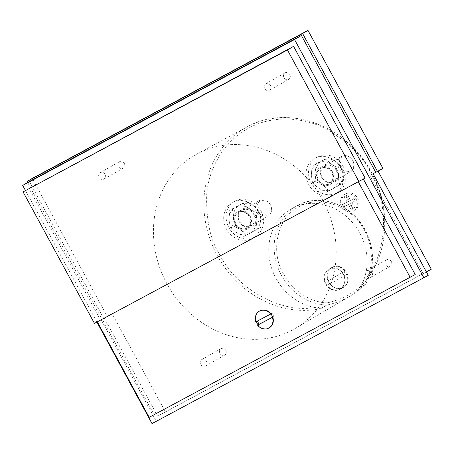 <?xml version="1.0" encoding="UTF-8"?>
<svg xmlns="http://www.w3.org/2000/svg" width="454" height="454" viewBox="0 0 454 454"><rect width="100%" height="100%" fill="white"/><g stroke="black" fill="none" stroke-linecap="round" stroke-linejoin="round"><path stroke-width="0.34" stroke-dasharray="2.27 1.7" d="M314.838 307.489A53.924 47.613 60.5 0 1 275.992 278.296A53.924 47.613 60.5 0 1 292.098 208.454A53.924 47.613 60.5 0 1 359.897 233.26A53.924 47.613 60.5 0 1 363.132 281.565C386.978 256.788 390.491 206.082 370.657 172.974C363.603 157.589 349.285 143.209 327.703 129.838C306.138 117.722 274.137 114.028 248.644 128.147C222.789 141.586 208.341 170.216 206.695 194.794C206.093 220.071 210.327 239.86 219.396 254.166C236.352 288.818 280.918 313.72 314.838 307.489L320.734 308.578L326.676 305.082L327.215 302.841C311.319 302.767 292.177 290.798 283.614 274.034C269.699 251.817 277.559 216.694 299.243 206.684C319.554 194.147 353.399 206.888 364.443 230.643C373.846 246.965 373.409 269.438 364.749 282.694L365.402 284.295A53.81 47.511 -119.5 0 0 365.141 230.292A53.81 47.511 -119.5 0 0 297.484 205.543A53.81 47.511 -119.5 0 0 281.412 275.238A53.81 47.511 -119.5 0 0 326.676 305.082A0.931 0.823 -120.5 0 0 326.869 305.065L327.215 302.841C341.658 299.685 354.171 292.972 364.749 282.694L365.283 284.448L359.29 287.972A99.074 87.474 -119.5 0 0 371.349 172.628A99.074 87.474 -119.5 0 0 246.789 127.052A99.074 87.474 -119.5 0 0 217.194 255.369A99.074 87.474 -119.5 0 0 320.802 308.635L320.734 308.578M292.098 208.454L297.484 205.537C319.695 192.7 352.202 204.629 365.322 230.184C374.845 249.138 374.913 267.134 365.532 284.17L359.528 287.751L363.132 281.565M166.919 283.761A100.13 88.405 60.5 0 1 196.826 154.071A100.13 88.405 60.5 0 1 322.72 200.135A100.13 88.405 60.5 0 1 295.338 328.39A100.13 88.405 60.5 0 1 166.919 283.761M206.462 361.253A3.723 3.286 -119.5 0 0 201.735 359.568A3.723 3.286 -119.5 0 0 200.674 364.363A3.723 3.286 -119.5 0 0 205.401 366.049A3.723 3.286 -119.5 0 0 206.462 361.253M225.786 350.335A3.723 3.286 -119.5 0 0 221.058 348.649A3.723 3.286 -119.5 0 0 219.997 353.445A3.723 3.286 -119.5 0 0 224.724 355.13A3.723 3.286 -119.5 0 0 225.786 350.335M371.979 272.411A3.723 3.286 -119.5 0 0 367.252 270.726A3.723 3.286 -119.5 0 0 366.185 275.521A3.723 3.286 -119.5 0 0 370.912 277.207A3.723 3.286 -119.5 0 0 371.979 272.411M391.297 261.493A3.723 3.286 -119.5 0 0 386.57 259.807A3.723 3.286 -119.5 0 0 385.508 264.603A3.723 3.286 -119.5 0 0 390.236 266.288A3.723 3.286 -119.5 0 0 391.297 261.493M104.959 174.302A3.723 3.286 -119.5 0 0 100.232 172.616A3.723 3.286 -119.5 0 0 99.165 177.412A3.723 3.286 -119.5 0 0 103.892 179.097A3.723 3.286 -119.5 0 0 104.959 174.302M124.277 163.383A3.723 3.286 -119.5 0 0 119.55 161.698A3.723 3.286 -119.5 0 0 118.488 166.493A3.723 3.286 -119.5 0 0 123.216 168.179A3.723 3.286 -119.5 0 0 124.277 163.383M270.471 85.46A3.723 3.286 -119.5 0 0 265.743 83.774A3.723 3.286 -119.5 0 0 264.676 88.57A3.723 3.286 -119.5 0 0 269.404 90.255A3.723 3.286 -119.5 0 0 270.471 85.46M289.794 74.541A3.723 3.286 -119.5 0 0 285.067 72.856A3.723 3.286 -119.5 0 0 284 77.651A3.723 3.286 -119.5 0 0 288.727 79.337A3.723 3.286 -119.5 0 0 289.794 74.541M343.582 274.324A11.537 10.187 60.5 0 1 340.284 289.187A11.537 10.187 60.5 0 1 325.626 283.96A11.537 10.187 60.5 0 1 328.929 269.097A11.537 10.187 60.5 0 1 343.582 274.324M328.673 282.24A11.537 10.187 -119.5 0 0 343.326 287.467A11.537 10.187 -119.5 0 0 346.629 272.604A11.537 10.187 -119.5 0 0 331.97 267.378A11.537 10.187 -119.5 0 0 328.673 282.24M340.693 167.668A20.475 18.075 60.5 0 1 334.836 194.04A20.475 18.075 60.5 0 1 308.834 184.767A20.475 18.075 60.5 0 1 314.69 158.395A20.475 18.075 60.5 0 1 340.693 167.668M343.128 166.295A20.475 18.075 60.5 0 1 337.271 192.666A20.475 18.075 60.5 0 1 311.268 183.393A20.475 18.075 60.5 0 1 317.125 157.016A20.475 18.075 60.5 0 1 343.128 166.295M258.303 211.893A20.475 18.075 60.5 0 1 252.447 238.265A20.475 18.075 60.5 0 1 226.45 228.992A20.475 18.075 60.5 0 1 232.306 202.615A20.475 18.075 60.5 0 1 258.303 211.893M260.738 210.514A20.475 18.075 60.5 0 1 254.881 236.892A20.475 18.075 60.5 0 1 228.884 227.613A20.475 18.075 60.5 0 1 234.735 201.241A20.475 18.075 60.5 0 1 260.738 210.514M356.044 198.903A9.307 8.217 60.5 0 1 353.382 210.894A9.307 8.217 60.5 0 1 341.561 206.678A9.307 8.217 60.5 0 1 344.223 194.687A9.307 8.217 60.5 0 1 356.044 198.903M357.565 198.046A9.307 8.217 60.5 0 1 354.903 210.032A9.307 8.217 60.5 0 1 343.082 205.815A9.307 8.217 60.5 0 1 345.744 193.83A9.307 8.217 60.5 0 1 357.565 198.046M325.915 283.807A11.168 9.863 60.5 0 1 329.11 269.421A11.168 9.863 60.5 0 1 343.292 274.477A11.168 9.863 60.5 0 1 340.103 288.863A11.168 9.863 60.5 0 1 325.915 283.807M344.966 273.535A11.168 9.863 -119.5 0 0 343.786 271.736L345 271.049A11.168 9.863 -119.5 0 0 332.005 267.786A11.168 9.863 -119.5 0 0 328.146 280.742L326.925 281.429A11.168 9.863 -119.5 0 0 327.589 282.859A11.168 9.863 -119.5 0 0 328.775 284.658L329.996 283.971A11.168 9.863 -119.5 0 0 342.991 287.229A11.168 9.863 -119.5 0 0 346.85 274.278L345.636 274.965A11.168 9.863 -119.5 0 0 344.966 273.535M317.817 179.949A8.932 7.888 60.5 0 1 320.371 168.44A8.932 7.888 60.5 0 1 331.715 172.486A8.932 7.888 60.5 0 1 329.161 183.995A8.932 7.888 60.5 0 1 317.817 179.949M332.249 172.185A8.932 7.888 -119.5 0 0 320.904 168.139A8.932 7.888 -119.5 0 0 318.345 179.648A8.932 7.888 -119.5 0 0 329.695 183.694A8.932 7.888 -119.5 0 0 332.249 172.185M235.427 224.174A8.932 7.888 60.5 0 1 237.981 212.665A8.932 7.888 60.5 0 1 249.325 216.711A8.932 7.888 60.5 0 1 246.772 228.22A8.932 7.888 60.5 0 1 235.427 224.174M249.859 216.41A8.932 7.888 -119.5 0 0 238.645 212.29A8.932 7.888 -119.5 0 0 238.515 212.364A8.932 7.888 -119.5 0 0 235.961 223.873A8.932 7.888 -119.5 0 0 247.169 227.993A8.932 7.888 -119.5 0 0 247.305 227.919A8.932 7.888 -119.5 0 0 249.859 216.41M332.589 172.015A9.863 8.711 60.5 0 1 329.627 184.801A9.863 8.711 60.5 0 1 317.244 180.249A9.863 8.711 60.5 0 1 320.212 167.464A9.863 8.711 60.5 0 1 332.589 172.015M247.237 229.026A9.863 8.711 60.5 0 1 234.854 224.475A9.863 8.711 60.5 0 1 237.822 211.689A9.863 8.711 60.5 0 1 250.205 216.235A9.863 8.711 60.5 0 1 247.237 229.026M272.655 317.21L273.796 316.563A9.494 8.382 -119.5 0 0 272.042 313.283L256.204 321.659A9.676 8.547 60.5 0 1 259.739 310.967M313.334 182.349A14.891 13.149 -119.5 0 0 318.436 188.058A14.891 13.149 -119.5 0 0 332.022 189.216A14.891 13.149 -119.5 0 0 338.502 177.287A14.891 13.149 -119.5 0 0 331.397 164.206A14.891 13.149 -119.5 0 0 317.811 163.048A14.891 13.149 -119.5 0 0 311.331 174.977A14.891 13.149 -119.5 0 0 313.334 182.349M312.483 182.78L318.436 188.058L326.273 192.275L332.022 189.216L339.649 185.096L338.502 177.287L339.234 168.417L331.397 164.206L325.444 158.923L312.068 166.107L311.331 174.977L312.483 182.78L315.161 181.265L315.899 172.395L314.747 164.592L312.068 166.107M230.944 226.574A14.891 13.149 -119.5 0 0 236.046 232.283A14.891 13.149 -119.5 0 0 249.632 233.441A14.891 13.149 -119.5 0 0 256.113 221.512A14.891 13.149 -119.5 0 0 249.008 208.426A14.891 13.149 -119.5 0 0 235.422 207.268A14.891 13.149 -119.5 0 0 228.947 219.197A14.891 13.149 -119.5 0 0 230.944 226.574M230.093 227.006L236.046 232.283L243.889 236.5L257.265 229.321L256.113 221.512L256.845 212.642L249.008 208.426L243.055 203.148L229.679 210.327L228.947 219.197L230.093 227.006L232.777 225.49L233.509 216.62L232.357 208.812L229.679 210.327M314.747 164.592L322.374 160.466A14.891 13.149 -119.5 0 0 315.899 172.395A14.891 13.149 -119.5 0 0 323.004 185.482A14.891 13.149 -119.5 0 0 336.584 186.639A14.891 13.149 -119.5 0 0 343.065 174.711A14.891 13.149 -119.5 0 0 341.067 167.333A14.891 13.149 -119.5 0 0 335.96 161.624L341.919 166.902L343.065 174.711L342.333 183.581L328.957 190.759L323.004 185.482L315.161 181.265M232.357 208.812L239.99 204.692A14.891 13.149 -119.5 0 0 233.509 216.62A14.891 13.149 -119.5 0 0 240.614 229.701A14.891 13.149 -119.5 0 0 254.2 230.859A14.891 13.149 -119.5 0 0 260.675 218.936A14.891 13.149 -119.5 0 0 258.678 211.558A14.891 13.149 -119.5 0 0 253.57 205.849L259.529 211.127L260.675 218.936L259.943 227.806L246.567 234.985L240.614 229.701L232.777 225.49M337.157 169.433A9.863 8.711 60.5 0 1 334.189 182.219A9.863 8.711 60.5 0 1 321.807 177.673A9.863 8.711 60.5 0 1 324.775 164.881A9.863 8.711 60.5 0 1 337.157 169.433M336.051 170.034A8.932 7.888 60.5 0 1 333.497 181.543A8.932 7.888 60.5 0 1 322.153 177.497A8.932 7.888 60.5 0 1 324.706 165.988A8.932 7.888 60.5 0 1 336.051 170.034M254.768 213.658A9.863 8.711 60.5 0 1 251.8 226.444A9.863 8.711 60.5 0 1 239.417 221.898A9.863 8.711 60.5 0 1 242.385 209.107A9.863 8.711 60.5 0 1 254.768 213.658M253.661 214.26A8.932 7.888 60.5 0 1 251.107 225.769A8.932 7.888 60.5 0 1 239.763 221.722A8.932 7.888 60.5 0 1 242.317 210.213A8.932 7.888 60.5 0 1 253.661 214.26M352.815 160.563A8.932 7.888 -119.5 0 0 341.47 156.517A8.932 7.888 -119.5 0 0 338.911 168.025A8.932 7.888 -119.5 0 0 350.261 172.072A8.932 7.888 -119.5 0 0 352.815 160.563M270.425 204.788A8.932 7.888 -119.5 0 0 259.081 200.742A8.932 7.888 -119.5 0 0 256.521 212.251A8.932 7.888 -119.5 0 0 267.871 216.297A8.932 7.888 -119.5 0 0 270.425 204.788M352.747 160.58A8.002 7.065 -119.5 0 0 342.702 156.891A8.002 7.065 -119.5 0 0 340.296 167.265A8.002 7.065 -119.5 0 0 350.34 170.954A8.002 7.065 -119.5 0 0 352.747 160.58M270.363 204.805A8.002 7.065 -119.5 0 0 260.312 201.111A8.002 7.065 -119.5 0 0 257.906 211.49A8.002 7.065 -119.5 0 0 267.951 215.179A8.002 7.065 -119.5 0 0 270.363 204.805M378.023 171.096L382.938 168.434M431.3 269.216L165.438 411.926L112.155 313.788L107.229 316.427L32.274 178.382M378.017 171.079L369.908 175.465L423.19 273.603L426.374 271.884M107.229 316.427L101.94 319.293L27.666 182.497M165.438 411.926L157.589 416.17L104.307 318.033L112.155 313.788M423.19 273.603L157.589 416.17M373.092 173.751L369.908 175.465M428.241 275.328L156.272 421.312L101.123 319.741L104.307 318.033M29.362 181.492L103.677 318.356L101.94 319.293M101.123 319.741L103.677 318.356M156.272 421.312L152.022 423.61M96.884 322.056L25.447 190.481M346.26 195.702L349.194 201.099L353.972 198.534L355.215 200.827L350.437 203.392L353.365 208.789L351.339 209.879L348.411 204.482L343.633 207.047L342.39 204.754L347.168 202.189L344.234 196.792L347.633 194.931L344.234 196.792M415.211 274.522L154.093 414.684L102.229 319.162L100.493 320.093L28.982 188.393M102.229 319.162L365.084 178.07M353.972 198.534L349.194 201.099M350.562 200.328L347.633 194.931M347.168 202.189L348.536 201.417L345.602 196.02M348.536 201.417L342.39 204.754M343.633 207.047L345 206.269L343.757 203.982M348.411 204.482L345 206.269M351.339 209.879L352.707 209.101L349.779 203.704M353.365 208.789L352.707 209.101M354.739 208.017L351.805 202.62L350.437 203.392M355.215 200.827L351.805 202.62M356.583 200.055L355.34 197.762M100.493 320.093L94.449 323.367M154.093 414.684L149.179 417.339M329.996 283.971L346.85 274.278M345 271.049L328.146 280.742M271.049 313.85L270.896 313.93A9.494 8.382 60.5 0 1 270.902 313.93L272.042 313.283M269.262 327.822A9.676 8.547 60.5 0 1 257.957 324.945M345.636 274.965L328.775 284.658M326.925 281.429L343.786 271.736M256.204 321.659L255.823 321.875M326.273 192.275L328.957 190.759M339.649 185.096L342.333 183.581M328.123 157.407L335.96 161.624A14.891 13.149 -119.5 0 0 322.374 160.466L325.444 158.923M341.919 166.902L339.234 168.417M243.889 236.5L246.567 234.985M257.265 229.321L259.943 227.806M245.733 201.633L253.57 205.849A14.891 13.149 -119.5 0 0 239.99 204.692L243.055 203.148M259.529 211.127L256.845 212.642M273.796 316.563L272.644 317.17M320.802 308.635L326.869 305.065A98.944 87.361 -119.5 0 0 350.278 295.98A98.944 87.361 -119.5 0 0 365.283 284.448M196.826 154.071L246.789 127.052C287.53 103.484 347.344 125.412 371.531 172.52C393.039 210.769 387.875 260.795 359.466 287.819M201.735 359.568L221.058 348.649M367.252 270.726L386.57 259.807M100.232 172.616L119.55 161.698M265.743 83.774L285.067 72.856M343.326 287.467L340.284 289.187M337.271 192.666L334.836 194.04M254.881 236.892L252.447 238.265M354.903 210.032L353.382 210.894M329.11 269.421L332.005 267.786M320.371 168.44L320.904 168.139M237.981 212.665L238.515 212.364M324.706 165.988L341.47 156.517M242.317 210.213L259.081 200.742M365.362 284.386L350.278 295.98L295.338 328.39M205.401 366.049L224.724 355.13M370.912 277.207L390.236 266.288M103.892 179.097L123.216 168.179M269.404 90.255L288.727 79.337M331.97 267.378L328.929 269.097M317.125 157.016L314.69 158.395M234.735 201.241L232.306 202.615M345.744 193.83L344.223 194.687M340.103 288.863L342.991 287.229M329.161 183.995L329.695 183.694M246.772 228.22L247.305 227.919M333.497 181.543L350.261 172.072M251.107 225.769L267.871 216.297"/><path stroke-width="0.68" d="M257.509 320.989A9.494 8.382 -119.5 0 0 258.258 322.715A9.494 8.382 -119.5 0 0 259.245 324.218L257.577 325.16A9.676 8.547 60.5 0 0 268.882 328.038L269.262 327.822A9.676 8.547 60.5 0 0 272.803 317.13L272.655 317.21A9.494 8.382 60.5 0 0 270.902 313.93M258.105 324.865A9.494 8.382 60.5 0 1 257.117 323.361A9.494 8.382 60.5 0 1 256.357 321.597M378.023 171.096L431.3 269.216L426.374 271.884M27.666 182.497L27.092 181.441L32.274 178.382L307.982 30.39L382.938 168.434L375.73 172.327L301.422 35.457L29.362 181.492L22.7 185.431L294.533 39.521L423.854 277.7L152.022 423.61L96.884 322.056M307.982 30.39L302.625 33.545L377.473 171.396M27.092 181.441L302.625 33.545M423.854 277.7L428.241 275.328L373.092 173.751L375.73 172.327M25.447 190.481L22.7 185.431M301.422 35.457L294.533 39.521M358.836 181.452L94.449 323.367L23.063 191.889L293.573 46.37L365.084 178.07L358.836 181.452L287.45 49.974L293.573 46.37M363.348 179.012L415.211 274.522L410.132 277.269L149.179 417.339L97.321 321.824M23.063 191.889L287.45 49.974M358.268 181.753L410.132 277.269M259.739 310.967A9.676 8.547 60.5 0 1 271.049 313.85L270.669 314.066A9.676 8.547 60.5 0 0 259.359 311.183L259.739 310.967M270.669 314.066L255.823 321.875A9.676 8.547 60.5 0 1 259.359 311.183M268.882 328.038A9.676 8.547 60.5 0 0 272.423 317.346L272.803 317.13M272.423 317.346L257.577 325.16M272.644 317.17L259.245 324.218"/></g></svg>
